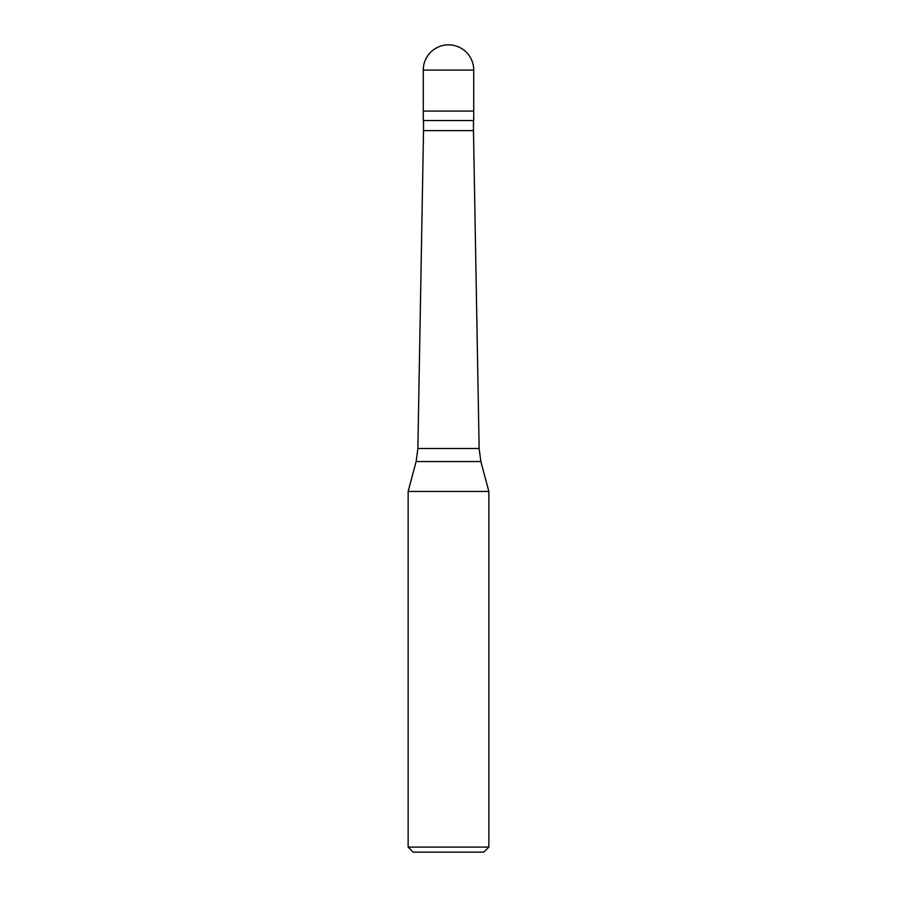 <?xml version="1.0" encoding="UTF-8"?>
<svg xmlns="http://www.w3.org/2000/svg" width="897" height="897" viewBox="0 0 897 897"><rect width="100%" height="100%" fill="white"/><g stroke="black" fill="none" stroke-linecap="round" stroke-linejoin="round"><path stroke-width="1.35" d="M473.728 70.078L473.728 111.071L423.272 111.071L473.728 111.071L473.728 120.534L423.272 120.534L423.272 70.078L473.728 70.078A25.228 25.228 0 0 0 448.5 44.85A25.228 25.228 0 0 0 423.272 70.078M473.47 120.534L473.47 130.626L423.53 130.626L417.867 448.5L479.133 448.5L480.859 461.563L416.141 461.563L408.135 491.455L488.865 491.455L488.865 847.104L408.135 847.104L408.135 491.455M488.865 847.104L483.819 852.15L413.181 852.15L408.135 847.104M473.47 130.626L479.133 448.5M480.859 461.563L488.865 491.455M423.53 120.534L423.53 130.626M417.867 448.5L416.141 461.563"/></g></svg>
